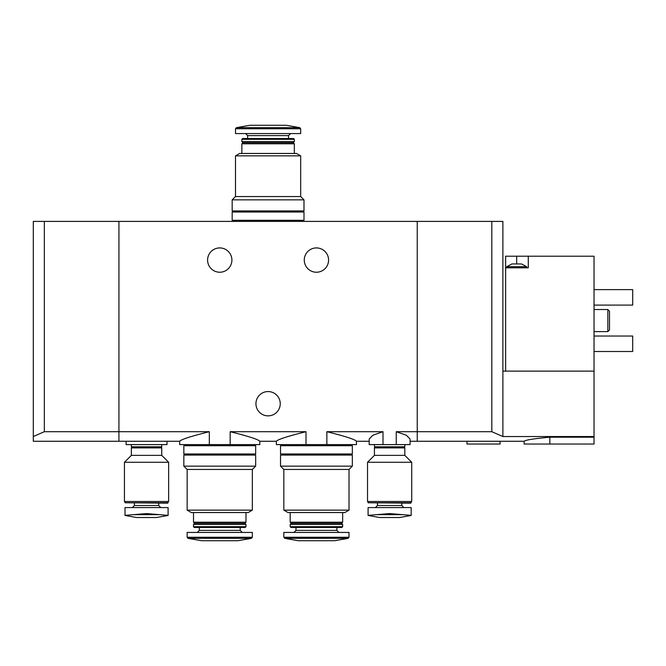 <?xml version="1.0" encoding="UTF-8"?>
<svg xmlns="http://www.w3.org/2000/svg" width="666" height="666" viewBox="0 0 666 666"><rect width="100%" height="100%" fill="white"/><g stroke="black" fill="none" stroke-linecap="round" stroke-linejoin="round"><path stroke-width="1" d="M153.138 441.275L179.695 441.275L179.695 444.597L230.178 444.597L230.178 431.701C248.651 436.313 258.525 439.502 259.798 441.275C258.508 439.502 248.634 436.305 230.178 431.701L306.002 431.701C287.529 436.305 277.655 439.502 276.373 441.275C277.63 439.51 287.504 436.313 306.002 431.701L306.002 444.597L326.856 444.597L326.856 431.701C345.321 436.305 355.203 439.502 356.476 441.275C355.228 439.51 345.346 436.313 326.856 431.701L383 431.701L372.968 435.189L369.18 438.986L369.189 444.597L383 444.597L383 431.701M230.178 444.597L259.798 444.597L259.798 441.275L276.373 441.275L276.373 444.597L306.002 444.597M209.324 444.597L209.324 431.701C190.859 436.313 180.986 439.502 179.695 441.275C181.002 439.502 190.876 436.305 209.324 431.701L118.931 431.701L118.931 221.403L417.249 221.403L417.249 431.701L491.824 431.701L491.824 221.403L417.249 221.403L417.249 441.275L417.249 431.701L396.253 431.701L406.268 435.181L410.073 438.986M326.856 444.597L356.476 444.597L356.476 441.275L369.189 441.275M383 444.597L396.253 444.597L396.253 431.701M396.253 444.597L410.065 444.597L410.065 438.986M153.138 441.292L139.96 441.292M126.107 441.275L126.107 444.597L166.991 444.597L166.991 441.275M328.579 260.081A12.155 12.155 0 0 1 310.348 270.604A12.155 12.155 0 0 1 310.348 249.55A12.155 12.155 0 0 1 328.579 260.081M231.901 260.081A12.155 12.155 0 0 1 213.669 270.604A12.155 12.155 0 0 1 213.669 249.55A12.155 12.155 0 0 1 231.901 260.081M139.96 441.275L118.931 441.275L118.931 221.403L33.3 221.403L33.3 441.275L118.931 441.275L118.931 431.701L44.347 431.701L33.3 436.538M280.244 403.713A12.155 12.155 0 0 1 262.013 414.235A12.155 12.155 0 0 1 262.013 393.19A12.155 12.155 0 0 1 280.244 403.713M235.498 155.852L300.682 155.852L300.682 196.545L235.498 196.545L235.498 155.852L239.635 153.455L296.536 153.455L300.682 155.852M241.85 153.455L241.85 143.789L294.33 143.789L294.33 153.455M241.85 143.789L242.948 142.682L293.223 142.682L294.33 143.789M241.85 141.575L294.33 141.575L294.33 139.319L241.85 139.319L241.85 141.575L242.948 142.682M293.223 142.682L294.33 141.575M241.85 139.319L242.632 138.536L293.548 138.536L294.33 139.319M288.528 138.536L288.528 135.639L290.601 133.566M300.682 128.738L235.498 128.738L235.498 133.566L300.682 133.566L300.682 128.738L299.767 127.656L286.322 125.283L249.858 125.283L236.405 127.656L299.767 127.656M300.682 196.545L303.996 199.858L232.176 199.858L235.498 196.545M232.176 199.858L232.176 210.914L303.996 210.914L303.996 199.858M302.339 221.403L302.339 220.304M232.176 220.304L303.996 220.304L303.996 212.013L232.176 212.013L232.176 220.304M302.339 212.013L302.339 210.914M511.854 263.944L521.52 263.944L526.631 266.708L506.743 266.708L511.854 263.944M528.288 256.21L505.636 256.21L505.636 267.815L528.288 267.815L528.288 256.21L594.03 256.21L594.03 444.039L524.142 444.039L524.142 441.275L410.065 441.275M505.636 371.12L505.636 267.815M549.833 444.039L549.833 437.196C534.224 438.594 525.657 439.96 524.142 441.275C525.649 439.96 534.207 438.603 549.833 437.196L594.03 437.196M491.824 431.701L502.88 436.538L594.03 436.538M502.88 436.538L502.88 371.12L594.03 371.12M502.88 371.12L502.88 221.403L491.824 221.403M607.842 309.524L607.842 331.618L609.498 329.961L609.498 311.18L607.842 309.524L594.03 309.524M594.03 289.635L632.7 289.635L632.7 305.103L594.03 305.103M594.03 336.039L632.7 336.039L632.7 351.506L594.03 351.506M466.966 441.275L466.966 444.039L500.116 444.039L500.116 441.275M44.347 431.701L44.347 221.403M411.172 507.575L411.172 515.351L402.672 514.66L411.172 515.351L411.172 507.575L368.082 507.575L368.082 515.351L376.581 514.66L368.082 515.351L368.082 507.575M368.082 515.467L379.678 517.515L399.567 517.515L411.172 515.467M402.672 514.66L389.627 513.569L376.581 514.66L402.672 514.66M375.399 507.575L377.472 505.502L401.781 505.502L403.854 507.575M401.781 505.502L401.781 503.155M411.172 502.763L368.082 502.763L410.78 503.155L411.172 501.498M367.524 501.498L411.721 501.498L411.721 462.271L367.524 462.271L367.524 501.498M367.524 462.271L374.434 455.369L404.82 455.369L411.721 462.271M374.434 455.369L374.434 447.91L404.82 447.91L404.82 455.369M374.434 447.91L374.983 447.352L404.262 447.352L404.82 447.91M374.983 447.352L374.434 446.803L404.82 446.803L404.82 444.597M404.262 447.352L404.82 446.803M168.098 507.575L168.098 515.351L159.599 514.66L168.098 515.351L168.098 507.575L125.008 507.575L125.008 515.351L133.508 514.66L125.008 515.351L125.008 507.575M125.008 515.467L136.605 517.515L156.493 517.515L168.098 515.467M159.599 514.66L146.553 513.569L133.508 514.66L159.599 514.66M132.326 507.575L134.399 505.502L158.708 505.502L160.772 507.575M158.708 505.502L158.708 503.155M168.098 502.763L125.008 502.763L167.707 503.155L168.098 501.498M124.45 501.498L168.648 501.498L168.648 462.271L124.45 462.271L124.45 501.498M124.45 462.271L131.36 455.369L161.746 455.369L168.648 462.271M131.36 455.369L131.36 447.91L161.746 447.91L161.746 455.369M131.36 447.91L131.91 447.352L161.189 447.352L161.746 447.91M131.91 447.352L131.36 446.803L161.746 446.803L161.746 444.597M161.189 447.352L161.746 446.803M349.017 510.148L283.833 510.148L283.833 469.455L349.017 469.455L349.017 510.148L344.88 512.545L287.978 512.545L283.833 510.148M342.665 512.545L342.665 522.211L290.185 522.211L290.185 512.545M342.665 522.211L341.566 523.318L291.292 523.318L290.185 522.211M342.665 524.425L290.185 524.425L290.185 526.681L342.665 526.681L342.665 524.425L341.566 523.318M342.665 526.681L341.883 527.464L290.967 527.464L290.185 526.681M336.871 527.464L336.871 530.361L295.987 530.361L293.914 532.434M338.936 532.434L336.871 530.361M349.017 537.262L349.017 532.434L283.833 532.434L283.833 537.262L284.748 538.344L348.11 538.344L349.017 537.262L283.833 537.262M348.11 538.344L334.657 540.717L298.193 540.717L284.748 538.344M349.017 469.455L352.339 466.142L280.519 466.142L283.833 469.455M280.519 466.142L280.519 455.086L352.339 455.086L352.339 466.142M350.682 444.597L350.682 445.696M352.339 445.696L280.519 445.696L280.519 453.987L352.339 453.987L352.339 445.696M350.682 453.987L350.682 455.086M252.347 510.148L187.154 510.148L187.154 469.455L252.347 469.455L252.347 510.148L248.202 512.545L191.3 512.545L187.154 510.148M245.987 512.545L245.987 522.211L193.506 522.211L193.506 512.545M245.987 522.211L244.888 523.318L194.614 523.318L193.506 522.211M245.987 524.425L193.506 524.425L193.506 526.681L245.987 526.681L245.987 524.425L244.888 523.318M245.987 526.681L245.213 527.464L194.289 527.464L193.506 526.681M240.193 527.464L240.193 530.361L199.309 530.361L197.236 532.434M242.257 532.434L240.193 530.361M252.347 537.262L252.347 532.434L187.154 532.434L187.154 537.262L188.07 538.344L251.432 538.344L252.347 537.262L187.154 537.262M251.432 538.344L237.978 540.717L201.515 540.717L188.07 538.344M252.347 469.455L255.661 466.142L183.841 466.142L187.154 469.455M183.841 466.142L183.841 455.086L255.661 455.086L255.661 466.142M254.004 444.597L254.004 445.696M255.661 445.696L183.841 445.696L183.841 453.987L255.661 453.987L255.661 445.696M254.004 453.987L254.004 455.086M247.644 138.536L247.644 135.639L288.528 135.639M516.691 256.21L516.691 263.944M247.644 135.639L245.579 133.566M235.498 128.738L236.405 127.656M233.833 221.403L233.833 220.304M233.833 212.013L233.833 210.914M607.842 331.618L594.03 331.618M526.631 267.815L526.631 266.708M506.743 267.815L506.743 266.708M377.472 505.502L377.472 503.155M368.082 502.763L368.082 501.498M374.434 446.803L374.434 444.597M134.399 505.502L134.399 503.155M125.008 502.763L125.008 501.498M131.36 446.803L131.36 444.597M291.292 523.318L290.185 524.425M295.987 527.464L295.987 530.361M282.176 444.597L282.176 445.696M282.176 453.987L282.176 455.086M194.614 523.318L193.506 524.425M199.309 527.464L199.309 530.361M185.498 444.597L185.498 445.696M185.498 453.987L185.498 455.086"/></g></svg>
